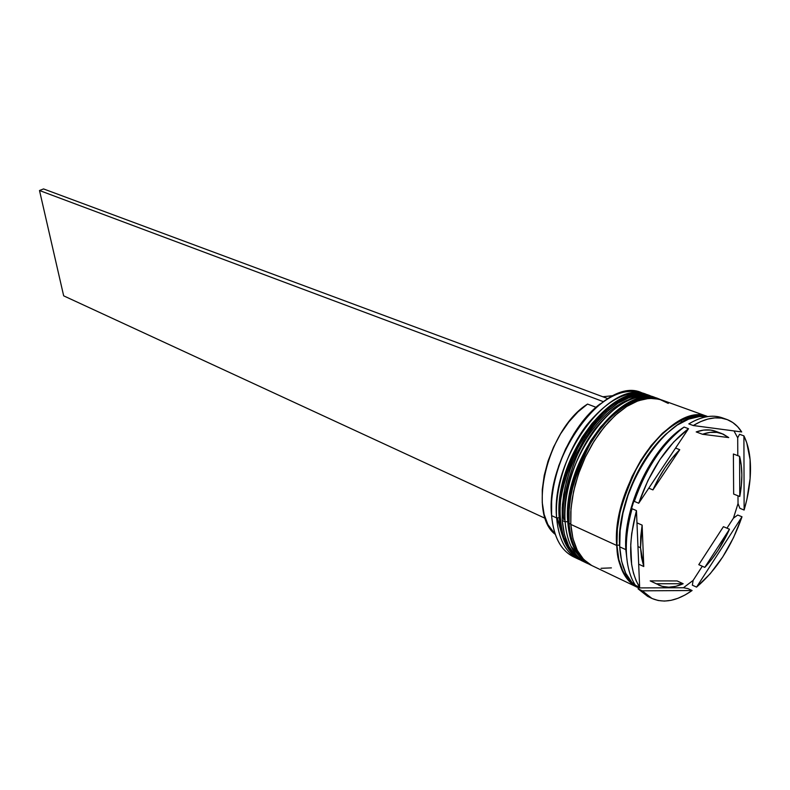 <?xml version="1.0" encoding="UTF-8"?>
<svg xmlns="http://www.w3.org/2000/svg" width="790" height="790" viewBox="0 0 790 790"><rect width="100%" height="100%" fill="white"/><g stroke="black" fill="none" stroke-linecap="round" stroke-linejoin="round"><path stroke-width="1.19" d="M559.29 518.27L560.011 519.465C557.009 501.541 563.744 475.521 580.216 441.393C598.504 408.341 631.694 387.574 650.516 395.928C614.59 378.44 553.573 459.513 560.011 519.465L560.574 519.731C554.145 459.76 615.183 378.647 651.088 396.136C632.277 387.781 599.087 408.568 580.798 441.63C564.317 475.768 557.582 501.798 560.574 519.731L560.011 519.465C561.868 540.597 569.077 554.333 581.647 560.683L582.763 561.196M563.734 519.514C561.66 505.126 565.877 484.339 576.394 457.153C587.888 430.57 611.658 403.749 632.711 398.456M650.802 396.037L650.516 395.928C613.425 378.321 552.793 459.029 559.34 518.902C561.255 540.172 568.691 554.096 581.647 560.683C567.171 550.472 559.962 536.726 560.011 519.465L559.33 518.892M583.05 561.344L582.2 560.949C569.639 554.6 562.431 540.864 560.574 519.731C560.525 536.993 567.733 550.739 582.2 560.949L581.647 560.683M602.75 412.173L591.987 423.529L582.171 437.176L573.728 452.551M567.032 469.013L562.371 485.84L559.922 502.302L559.784 517.707M579.702 556.644L570.933 546.236L579.702 556.644M567.793 522.15L568.514 523.365C565.571 505.373 572.365 479.224 588.915 444.908C607.263 411.669 640.483 390.734 659.245 399.078C623.429 381.6 562.243 463.187 568.514 523.365L570.765 523.889L569.086 523.632L569.047 511.002L570.538 497.572L573.53 483.717L577.944 469.803L583.662 456.235L590.535 443.378L598.356 431.597L606.908 421.208L615.943 412.489L625.226 405.645L634.489 400.836L643.495 398.17L652.007 397.656L659.828 399.286C641.065 390.941 607.856 411.896 589.498 445.145C572.948 479.471 566.144 505.63 569.086 523.632L568.514 523.365C570.321 544.577 577.49 558.352 590.021 564.682L590.298 564.82M659.532 399.177L659.245 399.078C622.234 381.471 561.453 462.683 567.832 522.792C569.689 544.142 577.085 558.105 590.021 564.682C575.594 554.471 568.425 540.706 568.514 523.365L567.822 522.783M591.433 565.354L590.574 564.959C578.053 558.619 570.884 544.843 569.086 523.632C568.988 540.972 576.157 554.738 590.574 564.959L590.021 564.682M611.47 415.5L600.696 426.926L590.851 440.652L582.378 456.126M575.643 472.667L570.943 489.583L568.454 506.123L568.277 521.588M619.597 543.56C617.563 523.306 628.949 469.369 665.012 434.954C628.949 469.369 617.563 523.306 619.597 543.56M600.133 403.907C571.081 425.454 548.132 477.832 551.519 515.031L551.588 515.613C549.455 486.65 561.779 448.552 581.855 422.64C604.182 395.958 625.038 386.369 644.413 393.864M556.634 517.924L559.261 517.746L556.634 517.924C550.126 458.062 611.085 377.185 647.05 394.674L648.738 395.346C629.314 388.532 608.577 398.516 586.536 425.306C566.707 451.297 554.56 489.138 556.634 517.924L551.588 515.613L556.634 517.924C558.649 540.024 566.44 553.997 579.988 559.833L578.32 559.093C565.739 552.743 558.51 539.017 556.634 517.924M565.107 521.805L567.753 521.627L565.107 521.805C558.757 461.716 619.883 380.326 655.74 397.814L657.448 398.496C638.073 391.672 617.336 401.745 595.235 428.703C575.347 454.862 563.112 492.901 565.107 521.805L562.273 520.501L565.107 521.805C567.062 544.014 574.814 558.017 588.343 563.823L586.654 563.082C574.113 556.743 566.924 542.977 565.107 521.805M649.805 597.289L638.024 588.787L639.09 587.908L683.429 587.75L693.116 580.413L692.356 585.183L696.553 587.118L741.998 516.779L737.751 515.031L733.446 518.131L726.948 528.164L733.446 518.131L738.028 503.566L739.865 508.306L744.121 510.034L743.913 435.873C748.278 444.78 750.47 455.751 750.5 468.796C750.461 481.87 748.327 495.616 744.121 510.034L746.886 499.418L750.095 478.651L750.085 459.454L746.777 442.874L743.913 435.873L739.549 434.283L737.702 437.818L737.791 455.662L737.702 437.818L733.979 430.925L737.702 437.818L739.549 434.283L743.913 435.873L744.121 510.034L739.865 508.306L738.028 503.566L733.446 518.131L737.751 515.031L741.998 516.779L696.553 587.118L710.24 573.708L722.781 556.891L733.555 537.575L741.998 516.779C731.491 546.769 716.342 570.222 696.553 587.118L692.356 585.183L693.116 580.413L683.429 587.75L687.893 588.58L692.089 590.525L642.27 590.821L646.971 595.354L652.293 598.593L658.159 600.499L664.459 601.072L671.095 600.321L677.988 598.277L685.009 594.998L692.089 590.525C677.168 600.983 663.768 603.609 651.878 598.395L642.27 590.821L638.024 588.787L647.642 596.361L651.878 598.395M726.691 419.411C732.764 421.643 737.771 425.82 741.701 431.952L693.255 425.534L688.811 423.894L693.255 425.534L741.701 431.952L737.593 426.659L732.784 422.531L727.333 419.658L721.31 418.088L714.792 417.88L707.87 419.056L700.661 421.613L693.255 425.534C705.746 418.038 716.895 416.004 726.691 419.411L722.277 417.831C712.462 414.414 701.313 416.429 688.811 423.894C702.33 415.866 714.209 414.138 724.44 418.72M679.449 430.422L684.071 427.054C662.514 443.447 645.944 468.223 634.34 501.383C645.944 468.223 662.514 443.447 684.071 427.054L679.449 430.422M635.269 496.406L634.34 501.383L638.715 503.25L688.505 428.703L673.702 441.995L659.867 459.632L647.938 480.508L638.715 503.25C650.358 470.01 666.948 445.165 688.505 428.703L684.071 427.054L688.505 428.703L638.715 503.25L634.34 501.383L635.269 496.406L630.43 512.285L635.269 496.406L637.036 493.77L635.269 496.406M632.099 508.73L630.43 512.285L630.529 514.705L630.43 512.285L632.099 508.73C627.714 524.491 625.818 539.185 626.401 552.793C625.818 539.185 627.714 524.491 632.099 508.73L636.464 510.617L631.714 533.517L630.736 544.438L631.615 564.366L633.432 573.066L636.128 580.739L639.643 587.286L636.464 510.617L632.099 508.73M625.799 549.633L626.401 552.793C627.092 566.302 630.084 577.125 635.387 585.262L639.643 587.286C628.86 569.432 627.803 543.875 636.464 510.617L639.643 587.286L635.387 585.262C630.084 577.125 627.092 566.302 626.401 552.793L625.799 549.633C622.984 507.96 651.385 447.802 683.123 427.686C651.385 447.802 622.984 507.96 625.799 549.633L619.706 546.838L625.799 549.633L627.359 562.648L625.799 549.633M647.05 394.674L641.875 392.808C605.851 375.319 544.991 455.889 551.588 515.613C553.504 536.657 560.762 550.363 573.352 556.723L577.608 558.352C562.549 553.444 553.879 539.195 551.588 515.613L551.627 499.418L554.067 482.739L558.777 465.705L565.561 449.036L574.123 433.473L584.077 419.668L595.008 408.193L600.212 403.848M655.74 397.814L644.995 395.128L636.473 395.612L627.467 398.259L618.205 403.028L608.932 409.832L599.906 418.512L591.364 428.842L583.563 440.573L576.72 453.361L571.022 466.88L566.627 480.735L563.665 494.54L562.204 507.921L562.273 520.501C564.109 541.654 571.318 555.4 583.869 561.749L586.99 563.013M668.271 403.413L659.433 399.236L649.301 398.298L638.261 400.708L626.746 406.455L615.203 415.362L604.143 427.104L594.04 441.225L585.331 457.134L578.399 474.138L573.56 491.528L570.992 508.523L570.805 524.412L616.674 545.446C618.136 567.111 625.038 581.065 637.372 587.316L628.919 581.015L622.747 571.851L618.6 559.853L616.674 545.446C611.44 484.635 672.32 400.668 707.721 416.577L661.586 399.918L653.764 398.298L645.252 398.812L636.246 401.488L626.993 406.297L617.711 413.15L608.665 421.89L600.114 432.288L592.283 444.089L585.41 456.956L579.682 470.544L575.258 484.468L572.266 498.342L570.765 511.772L570.805 524.412L616.674 545.446L617.099 529.201L619.903 511.782L624.969 493.938L632.099 476.439L640.986 460.047L651.237 445.461L662.395 433.295L673.969 424.032L685.483 417.999L696.464 415.382L707.721 416.577M706.734 416.735C670.621 407.314 614.847 488.862 619.706 546.838C621.049 567.615 627.467 581.341 638.952 588.017L631.901 582.437L625.749 573.273L621.612 561.265L619.706 546.838L620.15 530.564L622.964 513.125L628.04 495.251L635.19 477.713L644.087 461.291L654.347 446.676L665.506 434.48L677.089 425.188L688.604 419.144L699.585 416.508L706.734 416.725M636.365 586.387C623.103 576.038 616.615 562.332 616.921 545.278L619.637 545.09L616.921 545.278C614.363 527.325 621.226 501.018 637.52 466.367C655.493 432.713 688.001 409.783 706.882 416.705L696.385 415.738L685.444 418.344L673.979 424.358L662.445 433.582L651.335 445.698L641.134 460.224L632.286 476.548L625.186 493.977L620.13 511.752L617.346 529.093L616.921 545.278L618.837 559.626L622.964 571.575L629.107 580.699L636.365 586.387M638.685 564.169L643.771 566.529L640.522 547.737L637.955 546.571L640.522 547.737L642.132 525.123L636.977 522.862L642.132 525.123L640.71 536.775L640.522 547.737L641.559 557.73L643.771 566.529L642.132 525.123L643.771 566.529L638.685 564.169M613.247 395.632L602.849 396.768L613.257 395.632M721.803 433.572L715.612 431.291C709.825 429.187 703.357 429.404 696.197 431.923L702.498 434.263C709.657 431.725 716.115 431.498 721.882 433.601L728.726 437.581L723.186 434.115L716.866 432.377L709.924 432.416L702.498 434.263L728.726 437.581L702.498 434.263L696.197 431.923L703.623 430.086L710.585 430.066L715.681 431.32M733.387 454.003L739.588 456.334C742.531 467.848 742.59 481.228 739.766 496.505L733.653 494.066L733.387 454.003L739.588 456.334L739.766 496.505L741.346 485.504L741.85 474.997L741.267 465.201L739.588 456.334L739.766 496.505L733.653 494.066L733.387 454.003M723.413 526.683L729.476 529.231C722.801 544.162 714.575 556.871 704.799 567.368L698.785 564.672L723.413 526.683L729.476 529.231L704.799 567.368L711.78 559.182L718.308 549.968L729.476 529.231L704.799 567.368L698.785 564.672L723.413 526.683M655.029 583.158L650.19 580.887L677.129 580.936L683.153 583.731C674.038 587.859 665.851 588.283 658.593 585.015L658.485 584.965M683.153 583.731L656.243 583.731L662.188 586.348L668.765 587.197L675.806 586.318L683.153 583.731L656.243 583.731L650.19 580.887L677.129 580.936L683.153 583.731M591.69 565.482L583.652 559.448L577.302 550.373L572.948 538.553L570.805 524.412C572.592 545.643 579.742 559.429 592.263 565.759L637.323 587.286M601.072 568.306L611.401 567.892M681.691 422.393L680.95 420.438M650.674 396.076L640.532 395.119L629.482 397.498L617.958 403.186L606.434 412.025L595.393 423.687L585.311 437.719L576.631 453.539L569.748 470.465L564.949 487.756L562.421 504.682L562.273 520.501L564.455 534.583L568.849 546.374L575.229 555.429L583.296 561.463M639.09 587.908L637.619 586.328L639.09 587.908L683.429 587.75L687.893 588.58L692.089 590.525L642.27 590.821L638.024 588.787L639.09 587.908M571.21 550.403L563.892 537.684M572.888 555.716L575.634 556.881M738.028 503.566L737.988 495.794L738.028 503.566M693.116 580.413L702.29 566.242L693.116 580.413M648.778 488.181L652.935 489.909C660.223 473.743 669.16 460.333 679.746 449.698L675.569 448.078L679.746 449.698L672.201 458.062L665.091 467.719L658.613 478.424L652.935 489.909L679.746 449.698L652.935 489.909L648.778 488.181M557.226 517.885L560.683 529.033L557.226 517.885M561.957 534.356L557.069 517.894M596.025 407.294L587.543 404.075C547.49 428.901 527.177 513.391 555.261 534.376L547.826 524.432L544.142 514.438L542.256 502.647L542.276 489.494L544.221 475.471L548.023 461.143L553.553 447.081L560.574 433.858L568.81 421.978L577.925 411.926L587.543 404.075L596.025 407.294M607.767 398.594L43.549 188.929L607.767 398.594M603.205 401.606L39.5 190.508L63.674 295.845L545.307 518.388L63.674 295.845L39.5 190.508L43.549 188.929L39.5 190.508L603.205 401.606M651.967 396.462L650.516 395.928M660.707 399.622L659.245 399.078M586.654 563.082L583.869 561.749M578.32 559.093L573.352 556.723"/></g></svg>
